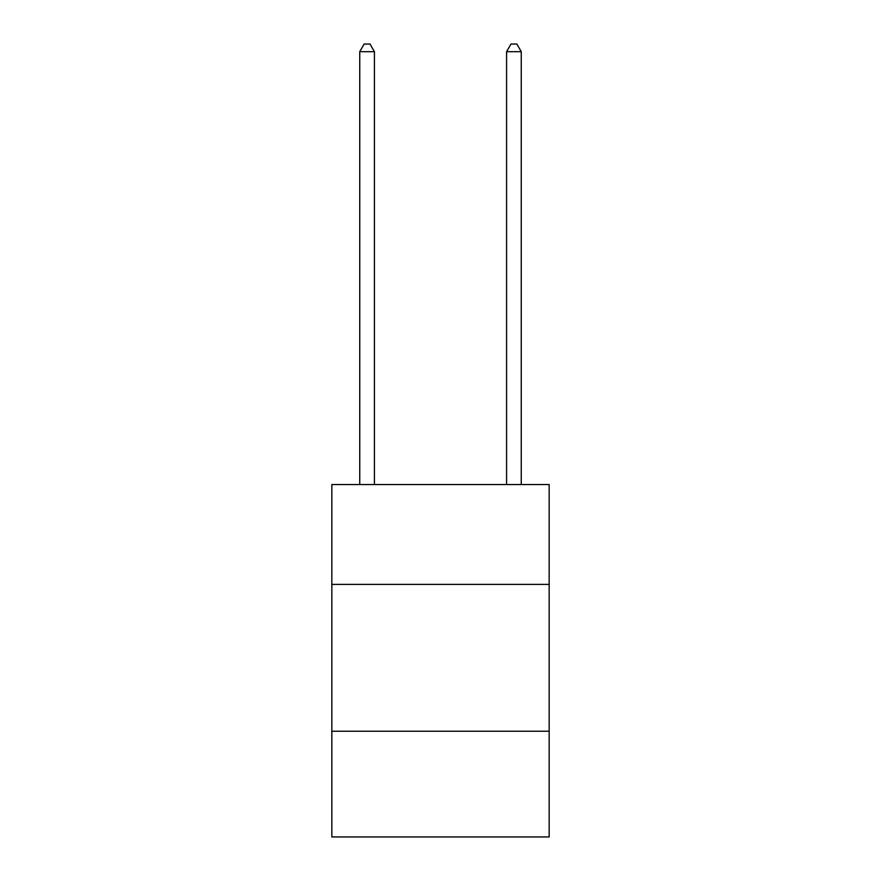 <?xml version="1.0" encoding="UTF-8"?>
<svg xmlns="http://www.w3.org/2000/svg" width="881" height="881" viewBox="0 0 881 881"><rect width="100%" height="100%" fill="white"/><g stroke="black" fill="none" stroke-linecap="round" stroke-linejoin="round"><path stroke-width="1.32" d="M549.16 584.4L549.16 484.55L331.84 484.55L331.84 584.4L549.16 584.4L549.16 836.95L331.84 836.95L331.84 584.4M549.16 731.23L331.84 731.23M374.425 484.55L374.425 51.682L359.745 51.682L359.745 484.55M359.745 51.682L364.15 44.05L370.02 44.05L374.425 51.682M521.255 484.55L521.255 51.682L506.575 51.682L506.575 484.55M506.575 51.682L510.98 44.05L516.85 44.05L521.255 51.682"/></g></svg>
